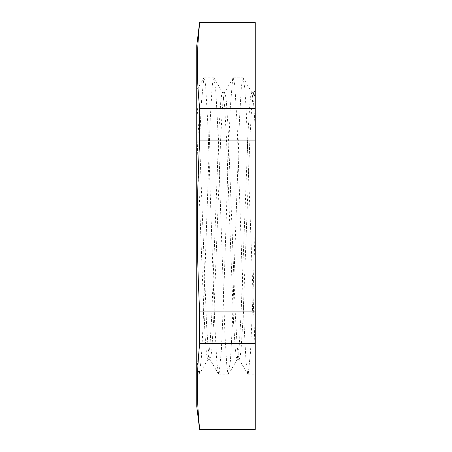 <?xml version="1.0" encoding="UTF-8"?>
<svg xmlns="http://www.w3.org/2000/svg" width="452" height="452" viewBox="0 0 452 452"><rect width="100%" height="100%" fill="white"/><g stroke="black" fill="none" stroke-linecap="round" stroke-linejoin="round"><path stroke-width="0.34" stroke-dasharray="2.26 1.69" d="M196.756 354.334L196.756 128.797L202.31 275.082L205.089 336.288L206.479 353.441L207.869 359.351L208.14 359.12L209.937 346.401L211.728 316.021L218.904 130.323L220.695 102.434L221.593 95.118L222.491 92.666L222.768 92.903L224.565 105.666L226.356 136.058L233.526 321.688L235.322 349.571L236.215 356.871L237.114 359.351L239.181 346.413L240.972 316.038L248.148 130.329L249.945 102.434L250.837 95.118L251.736 92.666L252.018 92.903L253.634 103.564L255.244 128.792L255.244 354.328L246.295 112.209L244.803 88.112L243.057 77.829L242.159 80.569L241.261 88.728L239.464 119.836L232.277 326.542L230.48 360.142L228.435 374.194L227.537 371.425L226.638 363.284L224.842 332.18L217.661 125.554L215.864 91.942L214.067 78.043L213.813 77.829L212.915 80.563L212.016 88.728L210.22 119.831L203.033 326.519L201.236 360.125L199.191 374.194L197.97 369.126L196.756 354.334L196.756 374.183L196.756 98.344L199.999 152.9L206.491 322.994L208.112 348.43L210.01 359.346L210.909 356.882L211.802 349.571L213.598 321.7L220.768 136.092L222.559 105.689L224.35 92.897L224.633 92.66L225.531 95.129L226.429 102.429L228.22 130.334L235.396 316.05L237.193 346.418L238.984 359.114L239.255 359.351L240.153 356.877L241.052 349.571L242.843 321.7L250.012 136.103L251.804 105.695L253.6 92.903L253.883 92.666L255.244 98.35L255.244 128.797M196.756 128.797L196.756 90.084L203.812 78.032L201.23 104.429L198.993 157.437L196.756 226M253.6 92.903L255.244 90.089L255.244 226L252.73 302.326L250.487 352.436L248.25 373.855L247.69 373.973L246.012 361.713L243.769 318.779L237.057 123.204L234.814 85.479L233.311 77.823L232.577 79.648L230.339 107.028L228.096 161.409L223.621 298.478L221.384 350.057L219.141 373.488L218.689 374.183L216.903 363.442L214.666 322.203L207.948 126.458L205.711 86.959L204.886 80.134L204.067 77.823L203.812 78.032M255.244 226L255.244 354.328M199.677 429.4L255.244 429.4L255.244 343.469L199.677 343.469C196.552 374.945 196.552 397.918 199.677 429.4M255.244 108.531L255.244 22.6L199.677 22.6C196.552 54.082 196.552 77.055 199.677 108.531L255.244 108.531L255.244 140.069L199.677 140.069C196.552 203.027 196.552 248.973 199.677 311.931L255.244 311.931L255.244 140.069M255.244 343.469L255.244 311.931M199.677 311.931A1661.015 1438.484 -0 0 0 199.677 343.469M199.677 108.531A1661.015 1438.484 180 0 0 199.677 140.069M196.756 406.376L196.756 45.624M208.14 359.12L199.439 373.985M222.768 92.903L214.067 78.043M237.385 359.12L228.684 373.979M252.018 92.903L243.312 78.043M207.869 359.346L210.01 359.346M237.114 359.346L239.255 359.346M222.491 92.654L224.633 92.654M251.736 92.654L253.883 92.654M247.69 373.973L238.984 359.114M233.057 78.038L224.35 92.897M218.44 373.968L209.739 359.108M196.756 374.183L199.191 374.183M218.689 374.183L228.435 374.183M247.933 374.183L255.244 374.183M204.067 77.817L213.813 77.817M233.311 77.817L243.057 77.817"/><path stroke-width="0.68" d="M255.244 22.6L255.244 108.531L199.677 108.531C196.552 77.055 196.552 54.082 199.677 22.6L255.244 22.6M255.244 108.531L255.244 311.931L199.677 311.931C196.552 248.973 196.552 203.027 199.677 140.069A1661.015 1438.484 180 0 1 199.677 108.531M199.677 140.069L255.244 140.069M255.244 311.931L255.244 429.4L199.677 429.4C196.552 397.918 196.552 374.945 199.677 343.469A1661.015 1438.484 0 0 1 199.677 311.931M199.677 343.469L255.244 343.469M199.581 22.6L196.756 45.624L196.756 406.376L199.581 429.4"/></g></svg>
